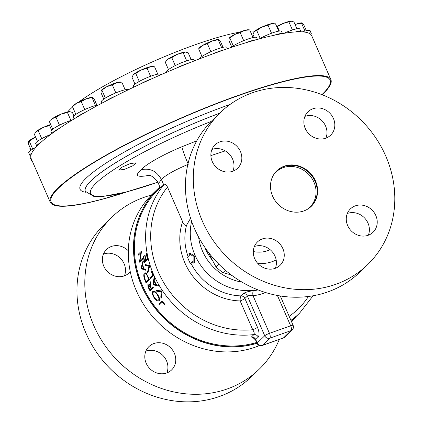 <?xml version="1.0" encoding="UTF-8"?>
<svg xmlns="http://www.w3.org/2000/svg" width="423" height="423" viewBox="0 0 423 423"><rect width="100%" height="100%" fill="white"/><g stroke="black" fill="none" stroke-linecap="round" stroke-linejoin="round"><path stroke-width="0.63" d="M124.531 169.343L132.796 165.779L136.19 162.823L130.289 163.574L122.036 167.154L118.636 170.104L124.531 169.343M194.453 60.827L194.041 59.881A14.921 2.411 156.4 0 0 184.83 61.483A14.921 2.411 156.4 0 0 170.183 68.41A14.921 2.411 156.4 0 0 166.688 71.831L166.842 72.169M227.405 48.735L226.797 47.344A14.921 2.411 156.4 0 0 205.668 54.276A14.921 2.411 156.4 0 0 199.46 58.882M160.782 74.797L160.597 74.379A14.921 2.411 156.4 0 0 149.657 76.621A14.921 2.411 156.4 0 0 134.715 84.325A14.921 2.411 156.4 0 0 133.25 86.324L133.631 87.207M193.147 263.185L194.263 262.651L194.273 255.83L190.154 253.25L188.938 253.551A56.254 50.903 46 0 0 189.515 255.196L187.521 257.121A56.254 50.903 46 0 0 190.329 263.55L192.322 261.626A56.254 50.903 46 0 0 193.147 263.185L193.1 256.248L188.938 253.551M188.272 164.288C174.149 170.284 165.197 175.376 161.422 179.558L158.408 183.524L160.301 187.86L164.388 184.211C165.314 183.82 166.35 184.777 167.492 187.088L182.625 221.721C183.788 224.703 185.1 225.866 186.559 225.216L190.583 218.257M265.665 292.568A58.934 53.324 -134 0 1 264.153 293.134A58.934 53.324 -134 0 1 253.049 295.74A4.034 1.417 -97 0 1 253.456 290.723C248.798 291.251 245.52 292.166 243.616 293.462A4.034 3.648 -134 0 1 247.402 296.074C248.597 295.55 250.479 295.439 253.049 295.74L269.472 333.329A4.034 1.592 70.4 0 1 269.832 338.167L262.329 345.401A4.034 1.592 70.4 0 1 262.091 345.554L283.278 338.019A4.034 4.034 0 0 0 284.727 337.12A4.034 3.648 -134 0 1 283.521 337.866A4.034 1.592 70.4 0 1 283.278 338.019M190.329 263.55L192.528 262.027M145.401 269.25A93.531 84.626 46 0 0 145.718 270.244L140.954 268.631A93.531 84.626 46 0 1 140.922 268.499L143.101 260.563A93.531 84.626 46 0 0 143.323 261.562L142.614 264.111A93.531 84.626 46 0 0 143.862 268.737L145.401 269.25M139.992 260.568L141.589 251.23A93.531 84.626 46 0 1 141.568 251.019L138.242 254.228A93.531 84.626 46 0 0 138.347 255.154L140.965 252.631L139.416 261.985A93.531 84.626 46 0 0 139.453 262.181L142.778 258.976A93.531 84.626 46 0 1 142.599 258.051L139.992 260.568L141.245 260.457M145.338 265.48A93.531 84.626 46 0 1 145.068 264.497L149.657 265.596A93.531 84.626 46 0 0 149.7 265.723L147.849 273.184A93.531 84.626 46 0 1 147.495 272.222L148.975 266.337L145.338 265.48L146.58 265.247A92.172 83.4 46 0 1 146.464 264.84M145.708 260.298A93.531 84.626 46 0 1 144.692 255.413L145.031 255.085A93.531 84.626 46 0 0 146.046 259.965L147.326 258.733A93.531 84.626 46 0 1 146.31 253.848L146.649 253.52A93.531 84.626 46 0 0 147.886 259.325L144.566 262.53A93.531 84.626 46 0 1 143.328 256.724L143.667 256.396A93.531 84.626 46 0 0 144.682 261.282L145.708 260.298L146.961 260.119A92.172 83.4 46 0 1 146.897 259.849M160.222 187.675L158.503 189.335A93.531 84.626 46 0 0 142.429 285.467A93.531 84.626 46 0 0 256.65 342.466M144.529 273.099C143.757 273.813 143.593 275.325 144.037 277.641L145.174 280.904A93.531 84.626 46 0 0 145.75 282.263A93.531 84.626 46 0 0 146.03 282.887L149.351 279.682A93.531 84.626 46 0 1 149.076 279.053A93.531 84.626 46 0 1 148.055 276.631L145.015 272.809L144.529 273.099L145.523 272.846M152.719 275.008L149.737 277.885A93.531 84.626 46 0 0 149.901 278.26A93.531 84.626 46 0 0 150.123 278.762L153.443 275.558A93.531 84.626 46 0 1 153.221 275.056A93.531 84.626 46 0 1 151.508 270.873L151.17 271.201A93.531 84.626 46 0 0 152.719 275.008L153.137 274.86M149.028 175.27L146.834 175.719C136.56 177.422 134.683 175.434 141.208 169.75C145.575 164.436 163.241 154.453 181.922 146.76L196.774 140.833M127.212 191.778A153.137 24.74 -23.6 0 1 101.007 199.598A153.137 24.74 -23.6 0 1 50.237 202.22A153.137 24.74 -23.6 0 1 237.493 95.651A153.137 24.74 -23.6 0 1 330.886 79.603A153.137 24.74 -23.6 0 1 322.141 94.731M225.285 150.879L210.881 155.606M204.78 247.233A48.079 43.506 46 0 0 205.393 248.703A48.079 43.506 46 0 0 212.52 260.462L216.058 266.982A50.823 45.985 46 0 0 223.043 272.655L229.879 274.553A48.079 43.506 46 0 0 232.169 275.637M159.905 186.95A94.318 85.34 46 0 0 141.747 285.71A94.318 85.34 46 0 0 256.957 343.18M259.41 345.559A94.355 85.372 -134 0 1 136.396 290.85A94.355 85.372 -134 0 1 152.613 193.871L157.795 188.87A94.355 85.372 -134 0 1 159.894 186.924L157.795 188.87A94.355 85.372 -134 0 0 141.583 285.848A94.355 85.372 -134 0 0 257.01 343.291M151.349 195.114A105.85 95.778 46 0 0 143.741 197.456A105.85 95.778 46 0 0 112.084 216.983L104.238 224.55A105.85 95.778 46 0 0 95.862 351.238A105.85 95.778 46 0 0 219.532 396.462A105.85 95.778 46 0 0 251.188 376.935L259.035 369.369A105.85 95.778 46 0 0 279.302 339.431M112.084 216.983A105.85 95.778 46 0 0 103.709 343.672A105.85 95.778 46 0 0 227.378 388.901A105.85 95.778 46 0 0 259.035 369.369M166.704 372.964A16.27 14.72 46 0 0 171.574 369.966A16.27 14.72 46 0 0 172.859 350.493A16.27 14.72 46 0 0 153.85 343.545A16.27 14.72 46 0 0 148.986 346.543A16.27 14.72 46 0 0 147.701 366.017A16.27 14.72 46 0 0 166.704 372.964M166.847 372.917A16.27 14.72 46 0 0 163.088 355.658A16.27 14.72 46 0 0 146.009 351.106A16.27 14.72 46 0 0 145.866 351.159M128.317 250.802A16.27 14.72 46 0 0 111.434 246.45A16.27 14.72 46 0 0 106.57 249.454A16.27 14.72 46 0 0 105.279 268.922A16.27 14.72 46 0 0 124.288 275.875A16.27 14.72 46 0 0 129.152 272.872A16.27 14.72 46 0 0 130.258 271.666M124.431 275.822A16.27 14.72 46 0 0 120.671 258.569A16.27 14.72 46 0 0 103.587 254.017A16.27 14.72 46 0 0 103.45 254.07M330.886 79.603L311.767 35.833A153.137 24.74 156.4 0 0 310.741 34.411A14.921 2.411 156.4 0 0 311.243 33.285L310.128 30.736A14.921 2.411 156.4 0 0 302.688 31.736A14.921 2.411 156.4 0 0 302.318 31.857M310.741 34.411A153.137 24.74 156.4 0 0 308.504 33.047A153.137 24.74 156.4 0 0 300.922 31.794A14.921 2.411 156.4 0 0 300.89 31.572L299.775 29.023A14.921 2.411 156.4 0 0 288.962 31.217A14.921 2.411 156.4 0 0 283.865 33.354M282.501 33.591L281.533 31.371A14.921 2.411 156.4 0 0 267.151 35.024A14.921 2.411 156.4 0 0 259.325 38.905M98.718 104.878A14.921 2.411 156.4 0 0 82.966 110.398A14.921 2.411 156.4 0 0 73.306 117.129A14.921 2.411 156.4 0 0 73.316 117.176A14.921 2.411 156.4 0 0 73.338 117.213M257.427 39.418L256.639 37.621A14.921 2.411 156.4 0 0 238.736 42.887A14.921 2.411 156.4 0 0 230.678 47.635M128.571 89.639A14.921 2.411 156.4 0 0 115.299 93.097A14.921 2.411 156.4 0 0 101.668 100.944A14.921 2.411 156.4 0 0 101.404 101.79L101.985 103.127M239.709 32.148A105.935 17.116 156.4 0 0 194.765 44.901A105.935 17.116 156.4 0 0 78.71 102.059M72.608 106.95A105.935 17.116 156.4 0 0 67.706 111.878M300.922 31.794A153.137 24.74 156.4 0 0 295.64 31.91A153.137 24.74 156.4 0 0 282.278 33.629A153.137 24.74 156.4 0 0 274.305 35.22A153.137 24.74 156.4 0 0 256.079 39.794A153.137 24.74 156.4 0 0 245.964 42.744A153.137 24.74 156.4 0 0 224.111 49.866A153.137 24.74 156.4 0 0 218.374 51.881A153.137 24.74 156.4 0 0 212.547 53.98A153.137 24.74 156.4 0 0 188.558 63.164A153.137 24.74 156.4 0 0 176.322 68.156A153.137 24.74 156.4 0 0 151.831 78.773A153.137 24.74 156.4 0 0 139.77 84.309A153.137 24.74 156.4 0 0 116.447 95.635A153.137 24.74 156.4 0 0 105.375 101.335A153.137 24.74 156.4 0 0 84.806 112.597A153.137 24.74 156.4 0 0 75.479 118.075A153.137 24.74 156.4 0 0 59.072 128.513A153.137 24.74 156.4 0 0 52.124 133.388A153.137 24.74 156.4 0 0 40.994 142.281A153.137 24.74 156.4 0 0 36.901 146.231A153.137 24.74 156.4 0 0 31.81 152.983A153.137 24.74 156.4 0 0 30.847 155.727A153.137 24.74 156.4 0 0 31.112 158.451L50.237 202.22M273.729 174.625A24.402 22.081 -134 0 1 296.697 167.249A24.402 22.081 -134 0 1 315.331 186.226A24.402 22.081 -134 0 1 307.235 209.369M254.36 246.535A16.27 14.72 -134 0 1 254.503 246.482A16.27 14.72 -134 0 1 271.582 251.035A16.27 14.72 -134 0 1 275.341 268.293M262.345 238.921A16.27 14.72 -134 0 1 281.353 245.869A16.27 14.72 -134 0 1 280.063 265.343A16.27 14.72 -134 0 1 275.199 268.341A16.27 14.72 -134 0 1 256.195 261.393A16.27 14.72 -134 0 1 257.48 241.919A16.27 14.72 -134 0 1 262.345 238.921M347.336 213.472A16.27 14.72 -134 0 1 347.479 213.419A16.27 14.72 -134 0 1 364.557 217.972A16.27 14.72 -134 0 1 368.317 235.225M355.32 205.853A16.27 14.72 -134 0 1 374.329 212.806A16.27 14.72 -134 0 1 373.044 232.275A16.27 14.72 -134 0 1 368.174 235.278A16.27 14.72 -134 0 1 349.171 228.325A16.27 14.72 -134 0 1 350.456 208.856A16.27 14.72 -134 0 1 355.32 205.853M304.92 116.378A16.27 14.72 -134 0 1 305.057 116.33A16.27 14.72 -134 0 1 322.141 120.883A16.27 14.72 -134 0 1 325.9 138.136M312.904 108.764A16.27 14.72 -134 0 1 331.912 115.717A16.27 14.72 -134 0 1 330.622 135.186A16.27 14.72 -134 0 1 325.758 138.189A16.27 14.72 -134 0 1 306.754 131.236A16.27 14.72 -134 0 1 308.039 111.767A16.27 14.72 -134 0 1 312.904 108.764M211.944 149.446A16.27 14.72 -134 0 1 212.082 149.393A16.27 14.72 -134 0 1 229.16 153.946A16.27 14.72 -134 0 1 232.925 171.199M219.928 141.827A16.27 14.72 -134 0 1 238.932 148.78A16.27 14.72 -134 0 1 237.647 168.248A16.27 14.72 -134 0 1 232.782 171.252A16.27 14.72 -134 0 1 213.774 164.298A16.27 14.72 -134 0 1 215.064 144.83A16.27 14.72 -134 0 1 219.928 141.827M276.674 170.934A24.751 22.393 -134 0 1 283.875 166.556A24.751 22.393 -134 0 1 312.703 177.004A24.751 22.393 -134 0 1 311.032 206.561M284.272 166.17A24.751 22.393 -134 0 1 313.189 176.745A24.751 22.393 -134 0 1 311.233 206.371A24.751 22.393 -134 0 1 303.83 210.934A24.751 22.393 -134 0 1 274.913 200.359A24.751 22.393 -134 0 1 276.875 170.739A24.751 22.393 -134 0 1 284.272 166.17M335.873 284.277A105.85 95.778 -134 0 1 212.203 239.048A105.85 95.778 -134 0 1 220.579 112.359A105.85 95.778 -134 0 1 252.23 92.833A105.85 95.778 -134 0 1 375.899 138.062A105.85 95.778 -134 0 1 367.529 264.745A105.85 95.778 -134 0 1 335.873 284.277M367.529 264.745L359.682 272.312A105.85 95.778 -134 0 1 328.026 291.838A105.85 95.778 -134 0 1 204.357 246.614A105.85 95.778 -134 0 1 212.732 119.926L220.579 112.359M270.107 249.66A28.521 25.808 -134 0 1 253.298 251.537M254.683 31.244A105.935 17.116 156.4 0 0 250.183 31.001M103.794 99.104L101.049 92.817L101.118 90.654L106.76 86.694L112.333 84.896L116.69 82.638L121.813 82.131L120.381 81.977A10.845 1.75 156.4 0 0 116.69 82.638A10.845 1.75 156.4 0 0 106.76 86.694A10.845 1.75 156.4 0 0 101.319 90.305A10.845 1.75 156.4 0 0 101.277 90.369M101.118 90.654L101.319 90.305M115.823 92.88L112.333 84.896M125.155 89.771L121.813 82.131M105.369 98.073L101.948 90.242M116.447 95.635A14.921 2.411 156.4 0 0 105.375 101.335M248.269 29.758A10.845 1.75 156.4 0 0 244.579 30.414A10.845 1.75 156.4 0 0 234.649 34.469L240.222 32.677L244.579 30.414L249.702 29.906L248.269 29.758M229.16 38.149A10.845 1.75 -23.6 0 1 229.208 38.086A10.845 1.75 -23.6 0 1 234.649 34.469L229.837 38.017L229.007 38.43L229.208 38.086M231.682 46.879L228.938 40.597L229.007 38.43M253.044 37.547L249.702 29.906M233.258 45.848L229.837 38.017M243.711 40.661L240.222 32.677M256.079 39.794A14.921 2.411 156.4 0 0 245.964 42.744M92.426 97.375A10.845 1.75 156.4 0 0 92.299 97.359A10.845 1.75 156.4 0 0 86.292 98.776A10.845 1.75 156.4 0 0 76.494 103.27A10.845 1.75 156.4 0 0 73.237 105.687L72.502 106.712L76.494 103.27L81.248 101.578L86.292 98.776L92.764 97.486L94.192 98.998L96.899 105.19M95.508 105.539L92.098 97.724L92.764 97.486M84.737 109.568L81.248 101.578M75.854 114.384L72.502 106.712M84.806 112.597A14.921 2.411 156.4 0 0 75.479 118.075M273.919 23.572L273.158 23.508A10.845 1.75 156.4 0 0 271.402 23.683A10.845 1.75 156.4 0 0 262.011 27.019L268.05 25.301L271.402 23.683L275.521 23.81L278.725 31.143M254.265 37.324L252.901 34.194L254.435 31.466A10.845 1.75 156.4 0 0 254.101 31.836A10.845 1.75 156.4 0 0 254.075 31.868M254.435 31.466A10.845 1.75 -23.6 0 1 262.011 27.019L256.74 30.493L254.435 31.466M260.198 38.408L256.74 30.493M271.529 33.264L268.05 25.301M282.278 33.629A14.921 2.411 156.4 0 0 274.305 35.22M61.34 113.999A10.845 1.75 156.4 0 0 52.352 118.625A10.845 1.75 156.4 0 0 50.834 119.936L52.352 118.625L55.989 117.219L61.34 113.999L67.458 112.534L69.552 111.603A10.845 1.75 156.4 0 0 61.34 113.999M69.917 111.614A10.845 1.75 156.4 0 0 69.895 111.614A10.845 1.75 156.4 0 0 69.552 111.603L69.895 111.614M69.552 111.603L72.412 112.423L73.94 115.923M52.706 129.174L49.475 121.792L50.263 120.677M70.916 120.444L67.458 112.534M59.469 125.182L55.989 117.219M72.27 120.026A14.921 2.411 156.4 0 0 57.74 126.075A14.921 2.411 156.4 0 0 50.913 131.426L51.86 133.583M59.072 128.513A14.921 2.411 156.4 0 0 52.124 133.388M291.426 21.161A10.845 1.75 156.4 0 0 291.405 21.161A10.845 1.75 156.4 0 0 291.066 21.15A10.845 1.75 156.4 0 0 282.855 23.545L291.405 21.161M276.679 26.459A10.845 1.75 -23.6 0 1 282.855 23.545L276.864 26.887M291.066 21.15L293.927 21.97L296.909 28.806M279.37 31.048L277.499 26.765M292.425 29.991L288.967 22.081M300.89 31.572A14.921 2.411 156.4 0 0 295.64 31.91M295.048 24.545A10.845 1.75 -23.6 0 1 295.751 24.285L302.223 22.995L303.656 24.513L306.358 30.705M301.89 22.89A10.845 1.75 156.4 0 0 301.758 22.874A10.845 1.75 156.4 0 0 295.751 24.285L295.053 24.555M304.972 31.048L301.557 23.233L302.223 22.995M311.243 33.285A14.921 2.411 156.4 0 0 308.504 33.047M30.017 147.5L29.705 147.987L30.059 147.59M30.752 150.387L29.705 147.987M30.837 157.536A14.921 2.411 156.4 0 0 30.519 158.445L31.635 160.994A14.921 2.411 156.4 0 0 32.386 161.369M31.873 160.19A14.921 2.411 156.4 0 0 31.635 160.994M35.543 136.978A10.845 1.75 156.4 0 0 34.115 137.692A10.845 1.75 156.4 0 0 28.679 141.303A10.845 1.75 156.4 0 0 28.632 141.361M31.154 150.102L28.41 143.815L28.679 141.303M28.478 141.652L35.564 137.031M32.73 149.07L29.309 141.24M35.966 147.241A14.921 2.411 156.4 0 0 28.759 152.788L29.874 155.336A14.921 2.411 156.4 0 0 30.847 155.727M31.81 152.983A14.921 2.411 156.4 0 0 29.874 155.336M50.67 124.515A10.845 1.75 156.4 0 0 43.548 127.27A10.845 1.75 156.4 0 0 35.971 131.717A10.845 1.75 156.4 0 0 35.638 132.087A10.845 1.75 156.4 0 0 35.611 132.119M37.457 141.361L34.437 134.445L35.58 132.156L43.548 127.27L49.586 125.552L50.771 124.748M51.585 130.125L49.586 125.552M41.734 138.665L38.276 130.744M50.718 134.424A14.921 2.411 156.4 0 0 35.717 143.571L36.833 146.12A14.921 2.411 156.4 0 0 36.901 146.231M40.994 142.281A14.921 2.411 156.4 0 0 36.833 146.12M291.579 321.834A94.318 85.34 46 0 0 296.274 316.346M276.166 259.976A40.56 36.701 -134 0 1 257.924 263.582M254.863 338.257L253.678 338.278L255.598 340.071L255.746 339.574A4.034 3.648 46 0 0 251.421 336.988L254.186 338.479M251.421 336.988L253.937 334.561C254.54 333.53 254.138 331.912 252.737 329.723L240.158 300.933A4.034 1.269 91.4 0 1 241.105 295.889L243.616 293.462M255.598 340.071L257.041 343.365A4.034 0.65 -23.6 0 1 257.242 342.995L264.74 335.762L247.402 296.074L244.891 298.495L257.47 327.286A4.034 0.65 -23.6 0 1 252.737 329.723A89.496 80.978 46 0 1 163.96 283.045A89.496 80.978 46 0 1 167.492 187.088M194.273 255.83L193.1 256.248M146.046 259.965L147.299 259.791L147.865 259.246M144.682 261.282L145.935 261.107L146.961 260.119M145.533 261.16A92.172 83.4 46 0 0 145.618 261.514M143.328 256.724L143.72 256.692M146.31 253.848L146.707 253.816M147.326 258.733L147.727 258.675M144.692 255.413L145.084 255.376M149.642 265.935L146.58 265.247M147.495 272.222L148.113 272.052M148.975 266.337L149.573 266.199M149.737 277.885L150.911 277.472L153.279 275.188M150.911 277.472A92.172 83.4 46 0 0 151.074 277.842M151.17 271.201L151.587 271.074M153.681 284.15L155.876 284.642A93.531 84.626 46 0 1 154.083 281.242L153.681 284.15M156.288 284.446L155.876 284.642M154.501 281.062L154.083 281.242M154.157 284.261A92.172 83.4 46 0 0 154.189 284.314L153.057 284.827L158.879 286.08A93.531 84.626 46 0 1 158.345 285.171L156.468 284.774A93.531 84.626 46 0 1 154.199 280.46L154.569 278.006A93.531 84.626 46 0 1 154.125 277.06L152.994 284.705A93.531 84.626 46 0 0 153.057 284.827M158.355 285.187L154.189 284.314M154.041 284.235L152.994 284.705M157.758 290.538A92.172 83.4 46 0 0 157.816 290.627L162.363 291.082M161.501 296.708L160.766 297.21A93.531 84.626 46 0 0 161.38 298.051L162.062 291.109A93.531 84.626 46 0 1 161.983 290.992L156.193 290.352A93.531 84.626 46 0 0 156.737 291.236L157.816 290.627M160.766 297.21L161.316 291.727L162.041 291.278M161.316 291.727L156.737 291.236M140.827 260.859L140.88 260.489M138.242 254.228L139.32 254.218M140.965 252.631L141.319 252.626M139.416 261.985L139.68 261.964M141.589 267.949L143.376 268.573A93.531 84.626 46 0 1 142.392 264.925L141.589 267.949M143.788 268.489L143.376 268.573M142.8 264.861L142.392 264.925M142.197 268.166L142.165 268.282A92.172 83.4 46 0 0 142.202 268.409L140.954 268.631M145.475 269.488L142.202 268.409M142.165 268.282L140.922 268.499M148.145 278.001A93.531 84.626 46 0 0 148.626 279.132L145.983 281.681A93.531 84.626 46 0 1 145.686 280.988L144.55 277.858L144.84 273.998C145.422 273.438 146.115 273.855 146.924 275.251L148.145 278.001L148.563 277.863M146.427 273.454L144.84 273.998M149.044 278.984L148.626 279.132M149.187 279.312L147.156 281.269L145.983 281.681M147.394 275.109L146.924 275.251M145.174 273.787L145.565 272.994M146.739 281.411A92.172 83.4 46 0 0 146.982 281.972M144.037 277.641L144.465 277.514M149.969 289.834L151.08 288.766L150.154 287.027L148.309 285.023L149.023 288.058A93.531 84.626 46 0 0 149.969 289.834L151.085 289.306L152.195 288.237L151.08 288.766M151.418 288.438L152.952 286.958A93.531 84.626 46 0 0 153.417 287.804L150.096 291.013A93.531 84.626 46 0 1 149.065 289.12L147.997 286.91L147.891 284.156C148.658 283.822 149.52 284.668 150.488 286.694L150.271 281.681A93.531 84.626 46 0 0 150.784 282.754L151.043 287.751A93.531 84.626 46 0 0 151.418 288.438L153.147 287.317M150.673 289.501A92.172 83.4 46 0 0 151.016 290.125M150.488 286.694L150.963 286.482M147.997 286.91L148.399 286.741M154.469 297.512C156.156 299.791 157.525 300.616 158.577 299.986C159.249 298.934 158.815 297.205 157.282 294.799C155.664 292.452 154.353 291.574 153.348 292.161C152.613 293.261 152.989 295.043 154.469 297.512M154.628 291.431L153.348 292.161M157.679 294.556L157.282 294.799M159.423 300.378L158.339 300.156M153.443 292.076L153.739 291.029M153.168 291.119L152.856 291.325C154.041 290.575 155.627 291.611 157.605 294.434C159.476 297.374 159.994 299.484 159.159 300.769C157.895 301.583 156.23 300.621 154.157 297.877C152.338 294.847 151.905 292.663 152.856 291.325L153.412 291.035M154.157 297.877L154.554 297.633M158.831 304.148L161.073 301.985C161.549 301.113 162.464 301.398 163.823 302.831L165.123 305.2L164.494 305.009L163.447 303.117C162.532 302.26 161.93 302.149 161.644 302.778L159.434 304.909A93.531 84.626 46 0 1 158.831 304.148L161.787 301.509M159.815 303.413A92.172 83.4 46 0 0 160.322 304.052M163.447 303.117L163.817 302.826M162.86 301.821L161.644 302.778M163.849 303.709L164.24 303.397M164.494 305.009L164.917 304.66M141.208 169.75C150.059 167.804 156.801 171.072 161.422 179.558L163.722 184.819M146.834 175.719A16.27 13.113 79.5 0 1 148.214 175.096M229.879 274.553L231.154 274.881M208.624 252.557L212.52 260.462M223.043 272.655L225.464 270.323M216.058 266.982L218.892 264.253M151.831 78.773A14.921 2.411 156.4 0 0 139.77 84.309M152.983 66.58L152.227 66.511A10.845 1.75 156.4 0 0 150.472 66.686A10.845 1.75 156.4 0 0 141.081 70.028A10.845 1.75 156.4 0 0 133.504 74.474L135.804 73.496L141.081 70.028L147.119 68.309L150.472 66.686L152.983 66.58L154.591 66.818L157.795 74.152M133.139 74.876A10.845 1.75 -23.6 0 1 133.166 74.839A10.845 1.75 -23.6 0 1 133.504 74.474L131.965 77.198L134.99 84.114M139.267 81.417L135.804 73.496M150.593 76.267L147.119 68.309M224.111 49.866A14.921 2.411 156.4 0 0 212.547 53.98M218.559 39.498A10.845 1.75 156.4 0 0 218.427 39.482A10.845 1.75 156.4 0 0 212.42 40.894A10.845 1.75 156.4 0 0 202.622 45.388L207.381 43.701L212.42 40.894L218.892 39.603L220.325 41.121L223.027 47.313M199.365 47.81A10.845 1.75 -23.6 0 1 202.622 45.388L198.636 48.83L199.365 47.81M221.641 47.656L218.226 39.841L218.892 39.603M210.871 51.685L207.381 43.701M201.988 56.502L198.636 48.83M188.558 63.164A14.921 2.411 156.4 0 0 176.322 68.156M185.332 52.008A10.845 1.75 156.4 0 0 177.121 54.403A10.845 1.75 156.4 0 0 168.127 59.035L171.764 57.623L177.121 54.403L185.671 52.018A10.845 1.75 156.4 0 0 185.332 52.008L188.187 52.827L191.175 59.664M166.038 61.086L166.609 60.346A10.845 1.75 -23.6 0 1 168.127 59.035L165.25 62.197L168.481 69.584M175.249 65.586L171.764 57.623M186.691 60.849L183.233 52.938M186.559 225.216A54.9 49.676 46 0 0 188.082 256.581M191.63 221.345A54.9 49.676 46 0 0 194.987 255.143A54.9 49.676 46 0 0 257.559 289.718M190.947 263.28A54.9 49.676 46 0 0 241.105 295.889A4.034 3.648 -134 0 1 244.891 298.495A4.034 0.65 156.4 0 1 240.158 300.933A58.934 53.324 -134 0 1 182.625 221.721M253.456 290.723A54.9 49.676 46 0 0 258.093 289.929M257.47 327.286C259.304 331.923 259.569 335.212 258.263 337.147A4.034 3.648 46 0 0 253.937 334.561A93.531 84.626 -134 0 1 153.649 274.643A93.531 84.626 -134 0 1 164.388 184.211M211.199 121.443A112.655 18.2 156.4 0 0 93.858 185.512A112.655 18.2 156.4 0 0 157.737 182.181M321.898 94.641A152.243 24.597 156.4 0 0 237.261 96.005A152.243 24.597 156.4 0 0 62.329 184.64A152.243 24.597 156.4 0 0 126.054 192.084M229.969 104.502A120.618 19.49 156.4 0 0 227.569 105.348A120.618 19.49 156.4 0 0 112.56 158.985A120.618 19.49 156.4 0 0 85.853 192.269M219.727 113.179A116.584 18.834 156.4 0 0 85.361 191.323A116.584 18.834 156.4 0 0 85.367 191.344L94.054 196.542L102.244 196.584L125.969 192.105L157.763 182.218M219.648 113.253A116.584 18.834 156.4 0 0 85.377 191.365L85.229 191.117M242.067 282.152A49.015 44.352 -134 0 1 202.474 251.029A49.015 44.352 -134 0 1 198.625 237.107M291.283 321.157L299.569 313.163A93.531 84.626 -134 0 1 290.929 320.354M289.179 316.341A89.496 80.978 46 0 0 308.441 296.481M296.322 316.298A94.355 85.372 -134 0 1 291.59 321.861M277.414 295.471L290.659 325.795A4.034 1.592 70.4 0 1 291.019 330.633L269.832 338.167A4.034 3.648 46 0 1 264.74 335.762A4.034 0.65 -23.6 0 1 269.472 333.329L290.659 325.795A4.034 0.65 -23.6 0 1 293.123 325.372L280.275 295.968M258.263 337.147L255.746 339.574L257.242 342.995A4.034 3.648 -134 0 0 262.329 345.401L283.521 337.866L291.019 330.633A4.034 3.648 46 0 0 292.224 329.887A4.034 4.034 0 0 0 293.123 325.372M145.174 280.904L145.591 280.766M150.974 286.657L150.154 287.027M149.065 289.12L149.478 288.93M188.024 163.706A16.27 1.073 67.4 0 1 181.922 146.76M101.007 199.598L127.254 191.767M299.569 313.163L313.094 295.777M73.316 117.176L74.083 118.921M296.343 316.277L291.59 321.866M292.224 329.887L284.727 337.12M257.041 343.365A4.034 4.034 0 0 0 262.091 345.554M149.557 284.483L148.41 284.954M147.178 174.979L149.842 175.513C152.476 175.672 158.324 181.641 158.408 183.524"/></g></svg>
